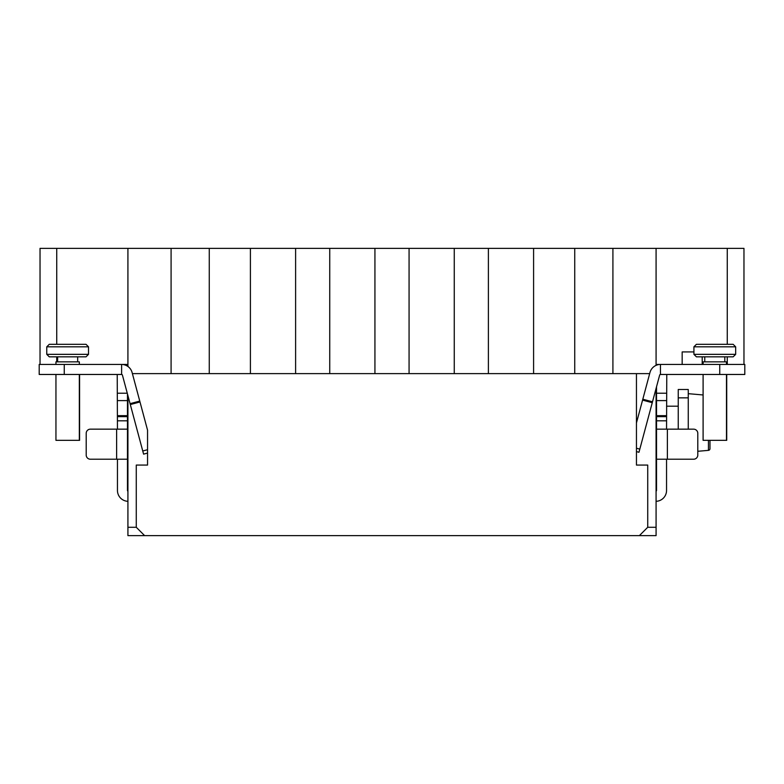 <?xml version="1.0" encoding="UTF-8"?>
<svg xmlns="http://www.w3.org/2000/svg" width="784" height="784" viewBox="0 0 784 784"><rect width="100%" height="100%" fill="white"/><g stroke="black" fill="none" stroke-linecap="round" stroke-linejoin="round"><path stroke-width="1.18" d="M656.081 365.373L656.081 248.371L743.967 248.371L743.967 364.442L743.967 248.371M656.081 248.371L533.59 248.371L533.59 373.625M136.269 527.279L127.919 527.279L127.919 535.629L144.619 535.629L136.269 527.279L136.269 465.069L147.549 465.069L147.549 430.151L132.094 372.488A10.858 10.858 0 0 0 121.608 364.442L127.919 364.442L127.919 248.371L533.59 248.371M127.919 248.371L40.033 248.371L40.033 364.442L40.033 248.371M144.619 535.629L639.381 535.629L647.731 527.279L647.731 465.069L636.451 465.069L636.451 373.625L649.671 373.625M656.081 388.433L656.081 535.629L639.381 535.629M656.081 364.442L660.461 364.442L660.461 374.468L744.8 374.468L744.8 364.442L660.461 364.442A10.858 10.858 0 0 0 649.975 372.488L636.451 422.948L636.451 448.223L636.451 373.625L132.398 373.625M147.549 465.069L147.549 430.151M127.919 364.442L127.919 366.471M127.919 527.279L127.919 395.626M127.792 364.442L127.792 366.373M726.719 374.468L726.719 440.343L703.101 440.343L703.101 374.468M64.249 374.468L39.2 374.468L39.2 364.442L121.608 364.442L121.608 374.468L64.249 374.468L64.249 364.442M726.484 440.343L726.484 374.468M726.484 364.442L726.484 361.855L703.101 361.855L703.101 364.442M714.792 356.838L733.158 356.838L735.666 354.339L693.918 354.339L696.417 356.838L714.792 356.838M735.666 346.822L733.158 344.313L696.417 344.313L693.918 346.822L735.666 346.822L735.666 354.339M660.461 374.468A0.833 0.833 0 0 0 659.658 375.085L638.97 452.27L636.451 451.594L636.451 465.069M666.782 374.468L666.547 429.162M656.208 364.442L656.208 365.315M682.168 364.442L682.168 351.918L693.918 351.918M702.209 364.442L702.209 356.838M612.912 373.625L612.912 248.371M171.088 373.625L171.088 248.371M147.549 453.074L143.599 454.132L122.412 375.085A0.833 0.833 0 0 0 121.608 374.468M117.453 429.162L117.218 374.468M127.919 491.215A0.833 0.833 0 0 1 127.478 490.47L127.478 459.218L90.376 459.218A4.175 4.175 0 0 1 86.201 455.043L86.201 433.336L86.201 455.043M116.62 459.218L116.62 429.162L90.376 429.162L127.478 429.162L127.478 459.218M127.478 429.162L127.478 393.96M127.919 501.319A10.858 10.858 0 0 1 117.453 490.47L117.453 459.218M117.453 416.637L127.478 416.637M86.201 433.336A4.175 4.175 0 0 1 90.376 429.162M79.576 374.468L79.576 440.343L55.948 440.343L55.948 374.468M79.331 440.343L79.331 374.468M79.331 364.442L79.331 361.855L55.948 361.855L55.948 364.442M67.64 356.838L86.015 356.838L88.514 354.339L46.766 354.339L49.274 356.838L67.64 356.838M88.514 346.822L86.015 344.313L49.274 344.313L46.766 346.822L88.514 346.822L88.514 354.339M639.813 449.124L636.451 448.223L636.451 451.594M636.451 448.223L636.451 447.272M656.081 527.279L647.731 527.279M656.522 393.96L656.081 395.626M656.522 386.767L656.522 490.47A0.833 0.833 0 0 1 656.081 491.215M666.547 406.2L678.238 406.2M666.547 459.218L666.547 490.47A10.858 10.858 0 0 1 656.081 501.319M678.238 429.162L678.238 389.491L688.254 389.491L688.254 429.162M656.522 429.162L693.624 429.162A4.175 4.175 0 0 1 697.799 433.336L697.799 455.043L697.799 451.29L708.442 450.359A1.666 1.666 0 0 0 709.971 448.693L709.971 440.343M688.254 393.666L703.101 394.969M678.238 389.491L688.254 389.491M697.799 455.043A4.175 4.175 0 0 1 693.624 459.218L656.522 459.218M666.547 416.637L656.522 416.637M667.38 429.162L667.38 459.218L693.624 459.218M719.751 374.468L719.751 364.442M727.268 248.371L727.268 344.313M727.268 356.838L727.268 364.442M574.731 248.371L574.731 373.625M488.393 248.371L488.393 373.625M454.259 248.371L454.259 373.625M409.072 248.371L409.072 373.625M374.928 248.371L374.928 373.625M329.741 248.371L329.741 373.625M295.607 248.371L295.607 373.625M250.41 248.371L250.41 373.625M209.269 248.371L209.269 373.625M56.732 248.371L56.732 344.313M56.732 356.838L56.732 361.855M117.453 393.205L127.273 393.205M117.453 400.604L127.478 400.604M117.453 415.677L127.478 415.677M117.453 420.812L127.478 420.812M130.311 404.554L139.993 401.967M142.757 450.986L147.549 449.702M130.075 403.672L139.758 401.075M652.259 402.692L642.576 400.105M652.494 401.81L642.811 399.213M708.442 450.359L708.442 440.343M678.238 397.841L688.254 397.841M666.547 420.812L656.522 420.812M666.547 415.677L656.522 415.677M666.547 400.604L656.522 400.604M666.547 393.205L656.522 393.205M724.808 356.838L724.808 361.855M704.767 356.838L704.767 361.855M693.918 346.822L693.918 354.339M77.665 356.838L77.665 361.855M57.624 356.838L57.624 361.855M46.766 346.822L46.766 354.339"/></g></svg>

